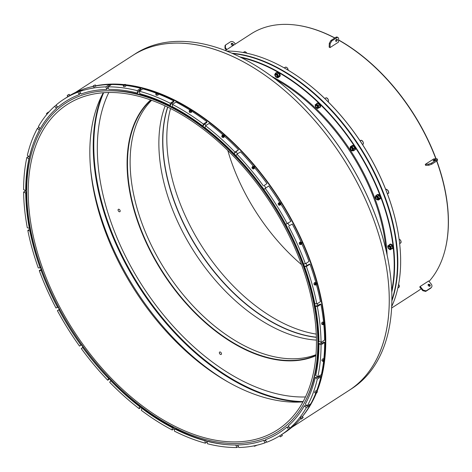 <?xml version="1.0" encoding="UTF-8"?>
<svg xmlns="http://www.w3.org/2000/svg" width="472" height="472" viewBox="0 0 472 472"><rect width="100%" height="100%" fill="white"/><g stroke="black" fill="none" stroke-linecap="round" stroke-linejoin="round"><path stroke-width="0.71" d="M125.558 84.736A199.361 120.808 57.1 0 1 159.825 93.48A199.361 120.808 57.1 0 1 317.048 391.435M316.334 393.194A199.361 120.808 57.1 0 1 302.351 416.528M81.632 90.016A199.361 120.808 57.1 0 1 82.624 89.621M89.715 87.249A199.361 120.808 57.1 0 1 93.344 86.317M95.745 85.798A199.361 120.808 57.1 0 1 124.065 84.576M158.138 93.297A198.795 120.466 57.1 0 1 324.276 321.184A198.795 120.466 57.1 0 1 324.305 359.404A1.204 0.578 122.5 0 0 323.727 359.481A1.204 0.578 122.5 0 0 322.937 360.519A1.204 0.578 122.5 0 0 322.99 361.416A1.204 0.578 122.5 0 0 323.432 361.393M324.134 360.826A198.795 120.466 57.1 0 1 316.653 391.082M315.261 377.5L317.414 377.281L317.815 377.594L320.081 376.131L320.901 376.762L317.314 379.081L315.261 377.5A197.095 119.44 57.1 0 1 305.337 404.079L307.243 406.044L310.836 403.725A199.927 121.151 57.1 0 0 315.679 393.412A198.795 120.466 57.1 0 1 315.326 394.273M310.458 403.967A198.795 120.466 57.1 0 1 309.709 405.247M109.522 84.665A198.795 120.466 57.1 0 1 111.362 84.6M115.339 84.576A198.795 120.466 57.1 0 1 123.34 85.001M125.7 85.243A198.795 120.466 57.1 0 1 157.141 92.925M317.857 305.549L320.128 304.086L320.948 304.304L317.355 306.623L315.302 306.068L317.857 305.549A198.795 120.466 -122.9 0 0 317.479 303.579M306.942 265.624L309.207 264.161L309.968 264.155L306.375 266.473L304.481 266.485L306.942 265.624A198.795 120.466 -122.9 0 0 306.104 263.323M289.342 225.74L292.268 224.041L289.342 225.74A198.795 120.466 -122.9 0 0 288.02 223.262M265.883 187.815A198.795 120.466 -122.9 0 0 264.196 185.484L266.981 183.561L264.196 185.484M237.67 153.719A198.795 120.466 -122.9 0 0 235.906 151.895L234.053 153.725L234.938 152.096L238.531 149.777L235.906 151.895M206.175 125.322A198.795 120.466 -122.9 0 0 204.494 124.042L202.913 126.107L203.349 124.083L206.942 121.764L206.765 122.578L204.494 124.042M172.958 104.046A198.795 120.466 -122.9 0 0 171.537 103.321L170.233 105.569L170.203 103.25L173.796 100.931L173.808 101.858L171.537 103.321M139.618 91.019A198.795 120.466 -122.9 0 0 138.685 90.777L137.665 93.131L137.163 90.636L140.756 88.317L140.951 89.314L138.685 90.777M107.952 87.031A198.795 120.466 -122.9 0 0 107.586 87.043L107.769 87.538L106.831 89.426L105.887 86.877L109.48 84.559L109.852 85.574M80.034 92.205A198.795 120.466 -122.9 0 0 79.803 92.294L80.063 92.777L79.278 94.63L77.945 92.158L81.538 89.839L81.733 90.199M56.9 106.117A198.795 120.466 -122.9 0 0 56.723 106.271L57.047 106.719L56.398 108.489L54.734 106.218L56.262 105.226M39.66 127.995A198.795 120.466 -122.9 0 0 39.506 128.278L39.878 128.661L39.329 130.307L37.418 128.349L39.017 127.316M29.128 156.686A198.795 120.466 -122.9 0 0 29.016 157.205L29.417 157.512L28.928 158.993L26.869 157.442L28.633 156.303M25.771 190.511A198.795 120.466 -122.9 0 0 25.777 191.608L26.19 191.815L25.718 193.101L23.618 192.039L25.771 190.647M29.583 227.834A198.795 120.466 -122.9 0 0 29.96 229.758L30.355 229.858L29.86 230.92L27.818 230.401L29.83 229.103M40.498 267.423A198.795 120.466 -122.9 0 0 41.341 269.736L41.713 269.73L41.147 270.562L39.264 270.615L41.206 269.365M58.038 307.071A198.795 120.466 -122.9 0 0 59.36 309.549L57.389 310.653L59.289 309.425M81.426 344.867L79.52 346.094L81.373 344.796A198.795 120.466 -122.9 0 0 83.054 347.121M109.64 378.963L107.71 380.208L108.625 378.609L109.581 378.397L109.398 378.709A198.795 120.466 -122.9 0 0 111.168 380.55M141.134 407.365L139.14 408.646L139.612 406.646L140.744 406.604L140.65 406.994A198.795 120.466 -122.9 0 0 142.314 408.262M174.351 428.635L172.233 429.998L172.233 427.697L173.56 427.774L173.56 428.222A198.795 120.466 -122.9 0 0 174.752 428.841M207.149 442.01L205.332 443.184L204.866 440.695L206.376 440.848L206.47 441.338A198.795 120.466 -122.9 0 0 207.049 441.491M238.401 446.5L236.779 447.544L235.864 444.996L237.558 445.173L237.735 445.674A198.795 120.466 -122.9 0 0 238.094 445.668M266.521 441.875L264.987 442.866L263.677 440.382L265.529 440.529L265.789 441.019A198.795 120.466 -122.9 0 0 266.019 440.936M291.991 426.841L288.551 429.373L286.911 427.077L288.899 427.154L289.218 427.602A198.795 120.466 -122.9 0 0 289.401 427.449M309.237 404.758L309.88 405.43L306.293 407.749L304.399 405.761L306.487 405.713L306.859 406.103A198.795 120.466 -122.9 0 0 307.018 405.814M317.815 377.594A198.795 120.466 -122.9 0 0 317.992 376.821M321.544 343.504L323.81 342.041L324.653 342.477L321.06 344.796L318.96 343.699L321.544 343.504A198.795 120.466 -122.9 0 0 321.538 342.035M316.8 323.556A195.579 118.519 -122.9 0 0 120.838 91.361A195.579 118.519 -122.9 0 0 72.765 331.491A195.579 118.519 -122.9 0 0 311.408 386.474A195.579 118.519 -122.9 0 0 316.8 323.556M315.414 323.013A193.703 117.38 -122.9 0 0 217.291 140.715A193.703 117.38 -122.9 0 0 67.248 104.471A193.703 117.38 -122.9 0 0 29.246 211.379A193.703 117.38 -122.9 0 0 127.369 393.677A193.703 117.38 -122.9 0 0 277.412 429.921A193.703 117.38 -122.9 0 0 315.414 323.013M302.953 401.884A193.703 117.38 57.1 0 1 226.89 381.341A193.703 117.38 57.1 0 1 90.854 171.596A193.703 117.38 57.1 0 1 90.742 170.51A193.703 117.38 57.1 0 1 103.309 92.724M90.583 168.775A198.511 120.295 -122.9 0 0 228.401 382.196M94.294 165.696A198.511 120.295 -122.9 0 0 302.08 401.949A198.511 120.295 57.1 0 1 139.871 288.156A198.511 120.295 57.1 0 1 102.896 93.491A198.511 120.295 -122.9 0 0 94.294 165.696M223.315 52.48A199.361 120.808 -122.9 0 0 132.78 55.425A199.361 120.808 57.1 0 1 306.204 111.097A199.361 120.808 57.1 0 1 387.394 324.748A199.361 120.808 57.1 0 1 349.073 390.373A199.361 120.808 -122.9 0 0 373.281 218.595A199.361 120.808 -122.9 0 0 223.315 52.48M390.934 279.654A199.078 120.637 -122.9 0 0 390.928 279.554A199.078 120.637 -122.9 0 0 251.004 62.876A199.078 120.637 -122.9 0 0 250.915 62.823M75.426 92.459L135.423 53.714A199.361 120.808 57.1 0 1 250.827 62.77A199.361 120.808 57.1 0 1 390.946 279.76A199.361 120.808 57.1 0 1 390.037 323.037A199.361 120.808 57.1 0 1 351.723 388.668L291.72 427.414M315.916 355.369A152.704 92.536 57.1 0 1 163.383 272.975A152.704 92.536 57.1 0 1 151.046 100.046M150.704 99.928A152.981 92.707 -122.9 0 0 163.047 273.188A152.981 92.707 -122.9 0 0 315.886 355.723M151.654 100.27A152.704 92.536 -122.9 0 0 166.026 271.27A152.704 92.536 -122.9 0 0 315.969 354.72A152.704 92.536 57.1 0 1 170.398 277.813A152.704 92.536 57.1 0 1 151.654 100.27M108.831 92.465A192.995 116.956 -122.9 0 0 142.68 286.345A192.995 116.956 -122.9 0 0 305.461 396.958M120.171 211.238A1.428 0.867 57.1 0 1 119.9 211.71A1.428 0.867 57.1 0 1 118.655 211.308A1.428 0.867 57.1 0 1 118.077 209.774A1.428 0.867 57.1 0 1 118.348 209.308A1.428 0.867 57.1 0 1 119.593 209.704A1.428 0.867 57.1 0 1 120.171 211.238M221.468 353.982A1.428 0.867 57.1 0 1 221.197 354.454A1.428 0.867 57.1 0 1 219.952 354.053A1.428 0.867 57.1 0 1 219.374 352.525A1.428 0.867 57.1 0 1 219.645 352.053A1.428 0.867 57.1 0 1 220.89 352.448A1.428 0.867 57.1 0 1 221.468 353.982M103.645 92.695A198.511 120.295 -122.9 0 0 140.438 287.79A198.511 120.295 -122.9 0 0 303.118 401.595M165.147 105.864A152.704 92.536 -122.9 0 0 194.747 252.721A152.704 92.536 -122.9 0 0 316.423 340.117A152.704 92.536 57.1 0 1 306.759 338.967A152.704 92.536 57.1 0 1 191.077 246.856A152.704 92.536 57.1 0 1 165.147 105.864M386.007 250.054A153.264 92.878 -122.9 0 0 275.866 79.491A153.264 92.878 57.1 0 1 386.007 250.054M396.663 247.829A162.598 98.53 -122.9 0 0 396.651 247.729A162.598 98.53 -122.9 0 0 282.368 70.753A162.598 98.53 -122.9 0 0 282.28 70.7A162.598 98.53 57.1 0 1 396.663 247.829M241.334 57.649A162.598 98.53 57.1 0 1 391.707 290.516M391.772 292.085A162.881 98.707 -122.9 0 0 239.929 56.947M232.714 53.572A162.881 98.707 57.1 0 1 239.705 54.534A162.881 98.707 57.1 0 1 282.191 70.647A162.881 98.707 57.1 0 1 396.675 247.93A162.881 98.707 57.1 0 1 391.878 300.05M271.783 76.44A153.264 92.878 57.1 0 1 387.117 255.033M270.798 321.473A152.981 92.707 57.1 0 1 163.371 155.117M167.648 107.05A152.704 92.536 -122.9 0 0 163.383 155.217A152.704 92.536 -122.9 0 0 270.71 321.42A152.704 92.536 -122.9 0 0 316.364 337.356M263.677 440.382A197.095 119.44 57.1 0 1 237.835 444.966L238.773 447.515A199.927 121.151 57.1 0 0 264.987 442.866M225.038 444.476A198.24 120.13 57.1 0 1 208.524 441.414L207.001 441.255L207.497 443.757A199.927 121.151 57.1 0 0 236.779 447.544M235.864 444.996A197.095 119.44 57.1 0 1 224.224 444.394A197.095 119.44 57.1 0 1 207.001 441.255M206.376 440.848A198.24 120.13 57.1 0 1 175.767 428.906L174.428 428.824L174.457 431.142A199.927 121.151 57.1 0 0 205.332 443.184M204.866 440.695A197.095 119.44 57.1 0 1 174.428 428.824M173.56 427.774A198.24 120.13 57.1 0 1 142.898 408.245L141.753 408.28L141.311 410.304A199.927 121.151 57.1 0 0 172.233 429.998M172.233 427.697A197.095 119.44 57.1 0 1 141.753 408.28M140.744 406.604A198.24 120.13 57.1 0 1 111.575 380.473L110.607 380.668L109.722 382.296A199.927 121.151 57.1 0 0 139.14 408.646M139.612 406.646A197.095 119.44 57.1 0 1 110.607 380.668M109.581 378.397A198.24 120.13 57.1 0 1 83.361 346.973L81.272 348.513A199.927 121.151 57.1 0 0 107.71 380.208M108.625 378.609A197.095 119.44 57.1 0 1 82.559 347.362M80.836 344.979A197.095 119.44 57.1 0 1 59.012 310.039M81.626 344.578A198.24 120.13 57.1 0 1 59.678 309.431M79.52 346.094A199.927 121.151 57.1 0 1 57.389 310.653M39.264 270.615A199.927 121.151 57.1 0 0 55.985 308.027L58.292 306.829A198.24 120.13 57.1 0 1 41.713 269.73M57.631 307.449A197.095 119.44 57.1 0 1 41.147 270.562M27.818 230.401A199.927 121.151 57.1 0 0 38.285 267.913L40.185 267.907L40.739 267.052A198.24 120.13 57.1 0 1 30.355 229.858M40.185 267.907A197.095 119.44 57.1 0 1 29.86 230.92M23.618 192.039A199.927 121.151 57.1 0 0 27.305 227.764L29.358 228.324L29.854 227.244A198.24 120.13 57.1 0 1 26.19 191.815M29.358 228.324A197.095 119.44 57.1 0 1 25.718 193.101M26.869 157.442A199.927 121.151 57.1 0 0 23.6 189.591L25.706 190.688L26.178 189.39A198.24 120.13 57.1 0 1 29.417 157.512M25.706 190.688A197.095 119.44 57.1 0 1 28.928 158.993M37.418 128.349A199.927 121.151 57.1 0 0 27.352 155.312L29.4 156.893L29.895 155.4A198.24 120.13 57.1 0 1 32.432 146.22M29.4 156.893A197.095 119.44 57.1 0 1 32.179 146.993A197.095 119.44 57.1 0 1 39.329 130.307M54.734 106.218A199.927 121.151 57.1 0 0 38.374 126.638L40.267 128.626A197.095 119.44 57.1 0 1 56.398 108.489M69.248 94.359L69.921 95.432L67.885 96.707L67.213 95.627L69.248 94.359L67.213 95.627M67.644 95.185L68.67 94.559L67.644 95.185M77.945 92.158A199.927 121.151 57.1 0 0 63.873 99.244A199.927 121.151 57.1 0 0 56.109 105.014L57.755 107.309A197.095 119.44 57.1 0 1 79.278 94.63M63.873 99.244L67.466 96.925A199.927 121.151 57.1 0 1 67.862 96.671M69.909 95.415A199.927 121.151 57.1 0 1 81.538 89.839M93.285 85.821L95.391 85.001L95.899 86.146L93.704 87.125L93.196 85.987L95.208 84.96M93.662 85.574L94.807 85.166L93.662 85.574M93.379 86.394A199.927 121.151 57.1 0 0 83.267 89.208L79.674 91.527L80.983 94.011A197.095 119.44 57.1 0 1 106.831 89.426M123.257 85.131A199.927 121.151 57.1 0 0 111.475 84.523L107.586 87.043M95.798 85.928A199.927 121.151 57.1 0 1 109.48 84.559M79.674 91.527A199.927 121.151 57.1 0 1 105.887 86.877M123.34 85.09A1.204 0.437 -15.6 0 0 123.233 85.349L123.57 84.812C125.151 84.34 125.806 84.305 125.546 84.706L125.865 85.845A1.204 0.437 164.4 0 1 124.826 86.588A1.204 0.437 164.4 0 1 123.552 86.494L123.233 85.349A1.204 0.437 -15.6 0 0 124.508 85.45A1.204 0.437 -15.6 0 0 125.546 84.706A1.204 0.437 -15.6 0 0 125.322 84.535M123.741 84.99L124.968 84.812L123.741 84.99M124.295 85.131L124.177 84.712M137.163 90.636A199.927 121.151 57.1 0 0 107.887 86.842L108.796 89.397A197.095 119.44 57.1 0 1 137.665 93.131M125.747 85.426A199.927 121.151 57.1 0 1 140.756 88.317M156.073 93.308A1.204 0.614 -5.9 0 0 155.819 93.739L156.155 93.19L158.208 93.491L158.321 94.583A1.204 0.614 174.1 0 1 157.188 95.314A1.204 0.614 174.1 0 1 155.931 94.831L155.819 93.739A1.204 0.614 -5.9 0 0 157.076 94.229A1.204 0.614 -5.9 0 0 158.208 93.491A1.204 0.614 -5.9 0 0 157.872 93.12M156.368 93.474L156.804 93.19L157.636 93.521L156.568 93.78L156.368 93.474M156.863 93.786L156.804 93.19M157.436 93.214L157.483 93.621M156.179 93.179A199.927 121.151 57.1 0 0 142.922 88.889L139.328 91.208L139.795 93.698A197.095 119.44 57.1 0 1 170.233 105.569M158.262 93.975A199.927 121.151 57.1 0 1 173.796 100.931M139.328 91.208A199.927 121.151 57.1 0 1 170.203 103.25M189.956 110.123A1.204 0.761 5.8 0 0 189.644 110.265A1.204 0.761 5.8 0 0 189.337 110.708L189.667 110.212L191.726 110.95L191.626 111.929A1.204 0.761 -174.2 0 1 190.352 112.566A1.204 0.761 -174.2 0 1 189.237 111.687L189.337 110.708A1.204 0.761 5.8 0 0 190.452 111.587A1.204 0.761 5.8 0 0 191.726 110.95A1.204 0.761 5.8 0 0 191.237 110.259M189.903 110.595L190.34 110.312L191.178 110.849L190.104 111.003L189.903 110.595M190.977 110.442L190.924 110.985L189.85 111.138M190.287 110.861L190.34 110.312M191.125 111.392L190.924 110.985M189.974 110.076A199.927 121.151 57.1 0 0 176.021 102.076L172.427 104.395L172.427 106.696A197.095 119.44 57.1 0 1 202.913 126.107M191.703 111.168A199.927 121.151 57.1 0 1 206.942 121.764M172.427 104.395A199.927 121.151 57.1 0 1 203.349 124.083M224.076 137.045A1.204 0.873 -159.5 0 1 222.648 137.44A1.204 0.873 -159.5 0 1 221.828 136.207L222.135 135.387A1.204 0.873 20.5 0 0 222.955 136.62A1.204 0.873 20.5 0 0 224.383 136.225A1.204 0.873 20.5 0 0 223.828 135.116A1.204 0.873 20.5 0 0 222.412 135.045A1.204 0.873 20.5 0 0 222.135 135.387L222.436 135.016C223.763 134.774 224.412 135.175 224.383 136.225L224.076 137.045M222.678 135.499L223.114 135.216L223.911 135.93L223.474 136.213L222.678 135.499M223.728 135.434L223.557 135.889L222.507 135.954M222.943 135.67L223.114 135.216M223.74 136.384L223.557 135.889M222.926 134.856A199.927 121.151 57.1 0 0 209.114 123.422L205.521 125.741L205.054 127.741A197.095 119.44 57.1 0 1 234.053 153.725M224.401 136.178A199.927 121.151 57.1 0 1 238.531 149.777M205.521 125.741A199.927 121.151 57.1 0 1 234.938 152.096M253.995 168.663A1.204 0.938 -141.3 0 1 252.119 167.159L252.614 166.539A1.204 0.938 38.7 0 0 254.491 168.038A1.204 0.938 38.7 0 0 252.614 166.539L252.809 166.368C254.349 166.339 254.909 166.893 254.491 168.038L253.995 168.663M253.033 166.929L254.048 166.94L254.184 167.507L253.747 167.79L253.033 166.929M254.048 166.94L252.756 167.277M253.193 166.994L253.47 166.651M253.906 167.855L253.771 167.283M253.393 166.227A199.927 121.151 57.1 0 0 240.543 151.866L236.95 154.185L236.035 155.784A197.095 119.44 57.1 0 1 262.102 187.03M254.644 167.725A199.927 121.151 57.1 0 1 266.981 183.561M236.95 154.185A199.927 121.151 57.1 0 1 263.394 185.88M278.598 203.072A1.204 0.956 -120.5 0 1 278.627 203.06L279.294 202.665A1.204 0.956 59.5 0 0 280.51 204.736A1.204 0.956 59.5 0 0 279.294 202.665C280.793 202.712 281.2 203.403 280.51 204.736L279.849 205.131A1.204 0.956 -120.5 0 1 278.598 203.072M279.459 203.32L279.896 203.037L280.492 203.998L280.055 204.282L279.459 203.32M280.409 203.379L279.524 203.255M279.69 204.494L280.492 203.998M280.126 204.217L280.043 203.597M279.872 202.565A199.927 121.151 57.1 0 0 268.733 185.98L263.824 189.414A197.095 119.44 57.1 0 1 285.648 224.353L290.864 221.421A199.927 121.151 57.1 0 0 280.905 204.217M265.14 188.293A199.927 121.151 57.1 0 1 287.277 223.74M299.696 242.283A1.204 0.926 -100.1 0 1 299.968 242.177L300.77 242.036A1.204 0.926 79.9 0 0 301.189 244.402A1.204 0.926 79.9 0 0 300.77 242.036C302.186 242.909 302.322 243.7 301.189 244.402L300.387 244.543A1.204 0.926 -100.1 0 1 299.696 242.283M300.623 242.838L301.059 242.555L301.514 243.57L301.077 243.853L300.629 243.487L300.623 242.838M301.502 242.921L300.617 242.637M300.629 243.93L301.514 243.57M301.065 243.646L301.059 243.003M287.029 226.938A197.095 119.44 57.1 0 1 303.514 263.824L305.396 263.777L308.989 261.458A199.927 121.151 57.1 0 0 301.844 243.829M292.268 224.041A199.927 121.151 57.1 0 1 301.047 242.036M288.675 226.359A199.927 121.151 57.1 0 1 305.396 263.777M315.88 282.669C316.907 283.855 316.8 284.645 315.573 285.053L314.682 284.935A1.204 0.85 -82.6 0 1 313.98 283.955A1.204 0.85 -82.6 0 1 314.535 282.669A1.204 0.85 -82.6 0 1 314.989 282.551L315.88 282.669A1.204 0.85 97.4 0 0 315.426 282.781A1.204 0.85 97.4 0 0 314.871 284.073A1.204 0.85 97.4 0 0 315.573 285.053A1.204 0.85 97.4 0 0 316.57 283.967A1.204 0.85 97.4 0 0 315.88 282.669A199.927 121.151 57.1 0 0 309.968 264.155M315.467 283.507L315.904 283.224L316.264 283.589L315.75 284.522L315.467 283.507M316.264 283.589L315.408 283.159M315.255 284.457L316.187 284.238M315.691 284.173L315.768 283.524M303.526 263.824A194.682 117.976 57.1 0 1 304.481 266.485A197.095 119.44 57.1 0 1 314.8 303.466L316.848 303.986L320.435 301.673A199.927 121.151 57.1 0 0 316.399 284.581M306.375 266.473A199.927 121.151 57.1 0 1 316.848 303.986M324.217 323.125A1.204 0.732 111.3 0 0 323.845 322.464C324.376 323.768 324.087 324.512 322.972 324.707L322.028 324.341A1.204 0.732 -68.7 0 1 321.674 323.355A1.204 0.732 -68.7 0 1 322.358 322.193A1.204 0.732 -68.7 0 1 322.901 322.099L323.845 322.464A1.204 0.732 111.3 0 0 323.302 322.559A1.204 0.732 111.3 0 0 322.618 323.721A1.204 0.732 111.3 0 0 322.972 324.707A1.204 0.732 111.3 0 0 323.692 324.471M323.243 323.285L323.68 323.001L323.945 323.344L323.344 324.252L323.243 323.285M323.945 323.344L323.45 323.149L323.255 323.762L323.78 323.969M322.818 324.046L323.255 323.762M315.302 306.068A197.095 119.44 57.1 0 1 318.942 341.291L321.048 342.353L324.636 340.035A199.927 121.151 57.1 0 0 323.792 324.429M320.948 304.304A199.927 121.151 57.1 0 1 323.591 322.364M317.355 306.623A199.927 121.151 57.1 0 1 321.048 342.353M324.282 359.393C324.27 360.803 323.839 361.481 322.99 361.416L322.051 360.82A1.204 0.578 -57.5 0 1 321.993 359.918A1.204 0.578 -57.5 0 1 322.789 358.879A1.204 0.578 -57.5 0 1 323.338 358.791L324.282 359.393A1.204 0.578 122.5 0 1 324.447 359.806M323.568 360.177L324.175 360.189L323.479 361.045L323.568 360.177M324.175 360.189L323.863 359.988M323.438 360.461L323.916 360.767M318.96 343.699A197.095 119.44 57.1 0 1 315.733 375.399L317.792 376.951L321.385 374.632A199.927 121.151 57.1 0 0 323.58 361.369M324.653 342.477A199.927 121.151 57.1 0 1 323.827 359.098M321.06 344.796A199.927 121.151 57.1 0 1 317.792 376.951M317.243 391.819A1.204 0.395 131.9 0 0 317.202 391.571C318.045 391.494 315.314 394.397 315.597 393.365L314.706 392.562A1.204 0.395 -48.1 0 1 314.901 391.807A1.204 0.395 -48.1 0 1 315.797 390.893A1.204 0.395 -48.1 0 1 316.305 390.769L317.202 391.571A1.204 0.395 131.9 0 0 316.688 391.695A1.204 0.395 131.9 0 0 315.797 392.61A1.204 0.395 131.9 0 0 315.597 393.365A1.204 0.395 131.9 0 0 315.851 393.377M316.417 392.332L316.936 392.273L316.146 393.064L316.417 392.332M316.287 392.521L316.582 392.781M320.901 376.762A199.927 121.151 57.1 0 1 316.6 391.034M317.314 379.081A199.927 121.151 57.1 0 1 307.243 406.044M301.142 418.941L300.339 417.98L302.18 416.44L302.989 417.401L301.142 418.941C300.806 419.75 304.039 416.876 302.989 417.401M302.157 418.145L301.714 418.699L302.157 418.145M304.399 405.761A197.095 119.44 57.1 0 1 288.268 425.897L289.932 428.175L293.519 425.856A199.927 121.151 57.1 0 0 300.747 418.463M309.88 405.43A199.927 121.151 57.1 0 1 302.304 416.587M306.293 407.749A199.927 121.151 57.1 0 1 289.932 428.175M286.911 427.077A197.095 119.44 57.1 0 1 265.382 439.757L266.715 442.234A199.927 121.151 57.1 0 0 280.787 435.149L284.38 432.83A199.927 121.151 57.1 0 0 292.144 427.054M288.551 429.373A199.927 121.151 57.1 0 1 280.787 435.149M399.873 245.753A162.598 98.53 -122.9 0 0 399.867 245.652A162.598 98.53 -122.9 0 0 285.584 68.676A162.598 98.53 -122.9 0 0 285.489 68.623M226.731 51.07A162.881 98.707 57.1 0 1 284.634 68.133A162.881 98.707 57.1 0 1 285.401 68.576A162.881 98.707 57.1 0 1 399.884 245.859A162.881 98.707 57.1 0 1 391.695 306.534M391.866 300.935A162.881 98.707 -122.9 0 0 281.802 69.968A162.881 98.707 -122.9 0 0 231.905 53.218M316.364 337.209A152.704 92.536 57.1 0 1 198.718 250.154A152.704 92.536 57.1 0 1 167.778 107.115M170.563 108.501A152.704 92.536 -122.9 0 0 202.683 247.593A152.704 92.536 -122.9 0 0 316.246 334.099A152.704 92.536 57.1 0 1 202.683 247.593A152.704 92.536 57.1 0 1 170.563 108.501M227.793 150.462A152.704 92.536 -122.9 0 0 301.543 264.674A152.704 92.536 57.1 0 1 227.793 150.462M435.839 158.787A153.264 92.878 -122.9 0 0 346.005 44.545A153.264 92.878 -122.9 0 0 338.577 40.096M334.748 38.014A153.264 92.878 -122.9 0 0 251.133 33.86L225.327 50.528M391.618 308.033L417.419 291.372A153.264 92.878 -122.9 0 0 421.154 288.74M429.048 281.412A153.264 92.878 -122.9 0 0 436.671 161.052M436.842 160.94A152.969 92.695 57.1 0 1 444.701 188.21A152.969 92.695 57.1 0 1 443.975 253.83M296.274 25.11A152.969 92.695 57.1 0 1 334.872 37.937M338.583 39.943A152.969 92.695 57.1 0 1 436.045 158.775M233.138 45.188A1.251 0.973 -140.4 0 1 231.392 43.442A1.251 0.973 -140.4 0 1 233.138 45.188M233.026 45.247A1.251 0.973 39.6 0 0 231.233 43.766M226.873 49.53L225.398 47.737L225.486 45.035L230.401 41.861A3.109 2.431 -140.4 0 1 234.431 42.893L235.375 44.038M226.283 49.908L224.943 48.28L225.398 47.737M224.943 48.28L225.032 45.578L225.486 45.035M336.501 41.294A1.251 0.649 -60.5 0 1 335.928 41.383A1.251 0.649 -60.5 0 1 335.976 39.978A1.251 0.649 -60.5 0 1 337.156 39.211A1.251 0.649 -60.5 0 1 337.297 40.179A1.251 0.649 -60.5 0 1 336.501 41.294M335.71 40.787A1.251 0.649 119.5 0 0 336.53 39.335M329.993 47.607L330.14 43.772L331.722 40.987L336.636 37.813A3.109 1.617 -60.5 0 1 338.07 37.589A3.109 1.617 -60.5 0 1 338.619 38.958L338.501 42.114L329.993 47.607L329.155 47.129L329.303 43.294L330.14 43.772M329.303 43.294L330.884 40.515L331.722 40.987M330.884 40.515L335.793 37.341A3.109 1.617 -60.5 0 1 337.232 37.117L338.07 37.589M433.473 160.144A1.251 0.325 159 0 1 434.694 159.636A1.251 0.325 159 0 1 435.461 159.654A1.251 0.325 159 0 1 434.411 160.403A1.251 0.325 159 0 1 433.131 160.545A1.251 0.325 159 0 1 433.473 160.144M425.26 164.386L425.65 165.406L428.818 165.241L431.821 164.185L436.736 161.011A3.109 0.814 -21 0 0 437.591 160.008L437.202 158.987A3.109 0.814 -21 0 0 436.376 158.757L433.762 158.899L425.26 164.386L428.428 164.221L428.818 165.241M428.428 164.221L431.432 163.165L431.821 164.185M431.432 163.165L436.346 159.99A3.109 0.814 -21 0 0 437.202 158.987M429.762 286.351A1.251 0.973 39.6 0 0 427.974 284.864M428.31 284.386A1.251 0.973 -140.4 0 1 430.057 286.132A1.251 0.973 -140.4 0 1 428.31 284.386M420.18 286.463L419.732 287.005L422.753 290.675L425.685 291.425L430.6 288.256A3.109 2.431 39.6 0 0 431.036 287.861L431.491 287.318A3.109 2.431 39.6 0 0 431.172 283.997L428.682 280.97L420.18 286.463L423.201 290.132L422.753 290.675M423.201 290.132L426.133 290.882L425.685 291.425M426.133 290.882L431.048 287.708A3.109 2.431 39.6 0 0 431.491 287.318M276.267 76.718A1.416 0.855 -122.9 0 0 276.356 76.771A1.416 0.855 -122.9 0 0 277.17 76.836A1.416 0.855 -122.9 0 0 277.123 75.184A1.416 0.855 -122.9 0 0 275.636 74.458A1.416 0.855 -122.9 0 0 275.359 75.231A1.416 0.855 -122.9 0 0 275.371 75.331M275.359 75.231A1.416 0.855 -122.9 0 0 275.359 75.237L275.377 75.42A1.156 0.696 57.1 0 1 275.377 75.42A1.156 0.696 57.1 0 1 276.179 74.794A1.156 0.696 57.1 0 1 277.088 76.204A1.156 0.696 57.1 0 1 276.191 76.676A1.156 0.696 57.1 0 1 275.377 75.426M276.787 72.393A2.543 1.54 57.1 0 1 276.928 72.281L276.669 72.446A2.543 1.54 57.1 0 1 279.33 73.815A2.543 1.54 57.1 0 1 279.389 76.747A2.543 1.54 57.1 0 1 279.082 76.877M276.928 72.281A2.543 1.54 57.1 0 1 279.607 73.579A2.543 1.54 57.1 0 1 279.69 76.552A2.543 1.54 57.1 0 1 279.53 76.635M277.182 76.83A1.416 0.855 -122.9 0 0 277.359 75.614A1.416 0.855 -122.9 0 0 276.297 74.428A1.416 0.855 -122.9 0 0 275.648 74.452M274.893 75.042A2.065 1.251 -122.9 0 0 277.341 77.461A2.065 1.251 -122.9 0 0 277.023 74.405A2.065 1.251 -122.9 0 0 274.893 75.042M277.796 77.809L278.958 77.06L279.725 75.502L278.563 73.189L276.633 72.44L275.465 73.189L277.394 73.945L278.563 76.252L277.796 77.809L275.866 77.06L274.704 74.747L275.465 73.189M278.563 73.189L277.394 73.945M279.725 75.502L278.563 76.252M316.647 107.51A1.416 0.855 -122.9 0 0 316.736 107.563A1.416 0.855 -122.9 0 0 317.556 107.628A1.416 0.855 -122.9 0 0 317.508 105.976A1.416 0.855 -122.9 0 0 316.022 105.256A1.416 0.855 -122.9 0 0 315.762 105.645A1.416 0.855 -122.9 0 0 315.738 106.029A1.416 0.855 -122.9 0 0 315.756 106.129M315.774 105.905A1.156 0.696 57.1 0 1 316.759 105.704A1.156 0.696 57.1 0 1 317.467 107.103A1.156 0.696 57.1 0 1 316.57 107.468A1.156 0.696 57.1 0 1 315.762 106.218A1.156 0.696 57.1 0 1 315.774 105.905M316.57 103.887A2.543 1.54 57.1 0 1 317.007 103.268A2.543 1.54 57.1 0 1 319.686 104.572A2.543 1.54 57.1 0 1 319.768 107.545A2.543 1.54 57.1 0 1 319.025 107.693M317.166 103.185A2.543 1.54 57.1 0 1 317.308 103.073A2.543 1.54 57.1 0 1 319.986 104.377A2.543 1.54 57.1 0 1 320.069 107.35A2.543 1.54 57.1 0 1 319.91 107.433M317.562 107.622A1.416 0.855 -122.9 0 0 317.809 106.631A1.416 0.855 -122.9 0 0 317.042 105.433A1.416 0.855 -122.9 0 0 316.028 105.25M315.308 105.268A2.065 1.251 -122.9 0 0 317.243 108.271A2.065 1.251 -122.9 0 0 317.851 105.752A2.065 1.251 -122.9 0 0 315.308 105.268M318.907 107.763L320.069 107.014L319.509 104.684L317.615 103.215L316.452 103.964L318.34 105.439L318.907 107.763L317.573 108.625L315.685 107.156L315.119 104.825L316.452 103.964M319.509 104.684L318.34 105.439M351.546 149.984A1.416 0.855 -122.9 0 0 351.634 150.037A1.416 0.855 -122.9 0 0 352.454 150.102A1.416 0.855 -122.9 0 0 352.407 148.45A1.416 0.855 -122.9 0 0 350.92 147.724A1.416 0.855 -122.9 0 0 350.808 147.825A1.416 0.855 -122.9 0 0 350.643 148.497A1.416 0.855 -122.9 0 0 350.655 148.597M350.796 148.137A1.156 0.696 57.1 0 1 352.277 148.999A1.156 0.696 57.1 0 1 351.469 149.943A1.156 0.696 57.1 0 1 350.661 148.686A1.156 0.696 57.1 0 1 350.796 148.137M351.664 145.972A2.543 1.54 57.1 0 1 351.705 145.919A2.543 1.54 57.1 0 1 351.906 145.742A2.543 1.54 57.1 0 1 354.56 147.004A2.543 1.54 57.1 0 1 354.714 149.984L354.973 149.825A2.543 1.54 57.1 0 1 354.808 149.907M352.071 145.659A2.543 1.54 57.1 0 1 352.212 145.547A2.543 1.54 57.1 0 1 354.885 146.845A2.543 1.54 57.1 0 1 354.973 149.825M352.46 150.096A1.416 0.855 -122.9 0 0 352.277 148.237A1.416 0.855 -122.9 0 0 350.926 147.718M350.413 147.317A2.065 1.251 -122.9 0 0 351.616 150.538A2.065 1.251 -122.9 0 0 353.074 148.857A2.065 1.251 -122.9 0 0 350.413 147.317M353.54 150.78L354.702 150.025L354.808 147.96L353.186 145.948L351.451 146.001L350.283 146.757L352.018 146.698L353.646 148.709L353.54 150.78L351.805 150.833L350.177 148.822L350.283 146.757M353.186 145.948L352.018 146.698M354.808 147.96L353.646 148.709M376.756 199.013A1.416 0.855 -122.9 0 0 376.845 199.066A1.416 0.855 -122.9 0 0 377.659 199.131A1.416 0.855 -122.9 0 0 377.677 197.585A1.416 0.855 -122.9 0 0 376.261 196.694A1.416 0.855 -122.9 0 0 376.125 196.753A1.416 0.855 -122.9 0 0 375.848 197.526A1.416 0.855 -122.9 0 0 375.859 197.626M376.208 197.036A1.156 0.696 57.1 0 1 377.541 198.205A1.156 0.696 57.1 0 1 376.68 198.972A1.156 0.696 57.1 0 1 375.865 197.715A1.156 0.696 57.1 0 1 376.208 197.036M377.276 194.688A2.543 1.54 57.1 0 1 377.417 194.576L377.157 194.741A2.543 1.54 57.1 0 1 377.364 194.659A2.543 1.54 57.1 0 1 379.907 196.258A2.543 1.54 57.1 0 1 379.877 199.042A2.543 1.54 57.1 0 1 379.571 199.172M377.417 194.576A2.543 1.54 57.1 0 1 377.665 194.464A2.543 1.54 57.1 0 1 380.208 196.063A2.543 1.54 57.1 0 1 380.178 198.848A2.543 1.54 57.1 0 1 380.019 198.93M377.671 199.125A1.416 0.855 -122.9 0 0 377.753 197.679A1.416 0.855 -122.9 0 0 376.137 196.747M375.989 196.104A2.065 1.251 -122.9 0 0 376.302 199.16A2.065 1.251 -122.9 0 0 378.432 198.529A2.065 1.251 -122.9 0 0 375.989 196.104M378.284 200.104L379.447 199.355L380.214 197.797L379.051 195.485L377.122 194.735L375.954 195.485L377.883 196.24L379.051 198.547L378.284 200.104L376.355 199.355L375.193 197.042L375.954 195.485M379.051 195.485L377.883 196.24M380.214 197.797L379.051 198.547M389.235 248.679A1.416 0.855 -122.9 0 0 389.317 248.738A1.416 0.855 -122.9 0 0 390.137 248.797A1.416 0.855 -122.9 0 0 390.261 247.47A1.416 0.855 -122.9 0 0 389.064 246.349A1.416 0.855 -122.9 0 0 388.603 246.425A1.416 0.855 -122.9 0 0 388.326 247.198A1.416 0.855 -122.9 0 0 388.338 247.298M388.946 246.697A1.156 0.696 57.1 0 1 390.049 248.054A1.156 0.696 57.1 0 1 389.152 248.638A1.156 0.696 57.1 0 1 388.344 247.387A1.156 0.696 57.1 0 1 388.946 246.697M389.152 245.062A2.543 1.54 57.1 0 1 389.595 244.437A2.543 1.54 57.1 0 1 390.427 244.307A2.543 1.54 57.1 0 1 392.58 246.325A2.543 1.54 57.1 0 1 392.356 248.714A2.543 1.54 57.1 0 1 391.607 248.862M389.754 244.354A2.543 1.54 57.1 0 1 389.896 244.242A2.543 1.54 57.1 0 1 390.727 244.112A2.543 1.54 57.1 0 1 392.881 246.124A2.543 1.54 57.1 0 1 392.657 248.52A2.543 1.54 57.1 0 1 392.498 248.602M390.143 248.791A1.416 0.855 -122.9 0 0 390.391 247.794A1.416 0.855 -122.9 0 0 389.618 246.602A1.416 0.855 -122.9 0 0 388.609 246.419M388.94 245.759A2.065 1.251 -122.9 0 0 388.332 248.278A2.065 1.251 -122.9 0 0 390.881 248.762A2.065 1.251 -122.9 0 0 388.94 245.759M391.489 248.939L392.651 248.183L392.09 245.853L390.197 244.384L389.034 245.133L390.928 246.608L391.489 248.939L390.161 249.794L388.267 248.325L387.707 245.995L389.034 245.133M392.09 245.853L390.928 246.608M304.835 267.482A194.682 117.976 57.1 0 1 317.461 322.441A194.682 117.976 57.1 0 1 306.652 398.421M107.988 90.777A194.682 117.976 57.1 0 1 226.589 146.308M234.077 153.701A194.682 117.976 57.1 0 1 236.059 155.748M262.19 186.965A194.682 117.976 57.1 0 1 263.907 189.343M285.743 224.318A194.682 117.976 57.1 0 1 287.112 226.896M120.838 91.361L122.289 91.515A194.558 117.9 57.1 0 1 317.225 322.494A194.558 117.9 57.1 0 1 311.862 385.087L311.408 386.474M254.373 446.258L256.29 445.397M256.331 445.356L254.19 446.211L254.024 445.851M32.497 138.862A1.062 0.348 131.9 0 0 32.326 139.287M48.238 112.312L46.657 113.628M48.433 112.277C49.141 111.333 45.731 114.006 46.586 113.817L48.551 112.413M123.611 84.807A1.062 0.384 164.4 0 1 125.34 84.553A1.062 0.384 164.4 0 1 124.112 85.344A1.062 0.384 164.4 0 1 123.611 84.807M156.22 93.19A1.062 0.543 174.1 0 1 158.008 93.255A1.062 0.543 174.1 0 1 156.781 94.046A1.062 0.543 174.1 0 1 156.22 93.19M189.756 110.224A1.062 0.673 -174.2 0 1 191.549 110.578A1.062 0.673 -174.2 0 1 190.322 111.368A1.062 0.673 -174.2 0 1 189.756 110.224M222.548 135.045A1.062 0.767 -159.5 0 1 224.277 135.653A1.062 0.767 -159.5 0 1 223.049 136.443A1.062 0.767 -159.5 0 1 222.548 135.045M252.939 166.415A1.062 0.826 -141.3 0 1 254.561 167.224A1.062 0.826 -141.3 0 1 253.334 168.02A1.062 0.826 -141.3 0 1 252.939 166.415M279.412 202.759A1.062 0.844 -120.5 0 1 280.87 203.709A1.062 0.844 -120.5 0 1 279.642 204.506A1.062 0.844 -120.5 0 1 279.412 202.759M300.64 242.254A1.062 0.82 -100.1 0 1 301.891 243.281A1.062 0.82 -100.1 0 1 300.664 244.077A1.062 0.82 -100.1 0 1 300.64 242.254M315.562 282.923A1.062 0.749 -82.6 0 1 316.57 283.955A1.062 0.749 -82.6 0 1 315.343 284.746A1.062 0.749 -82.6 0 1 315.562 282.923M323.42 322.718A1.062 0.649 -68.7 0 1 324.17 323.686A1.062 0.649 -68.7 0 1 322.942 324.476A1.062 0.649 -68.7 0 1 323.42 322.718M323.822 359.652A1.062 0.507 -57.5 0 1 324.311 360.484A1.062 0.507 -57.5 0 1 323.084 361.275A1.062 0.507 -57.5 0 1 323.822 359.652M316.753 391.872A1.062 0.348 -48.1 0 1 316.989 392.503A1.062 0.348 -48.1 0 1 315.756 393.294A1.062 0.348 -48.1 0 1 316.753 391.872M280.327 436.86L282.368 435.591L280.327 436.86L279.69 435.839M335.793 37.341L336.636 37.813M436.346 159.99L436.736 161.011M431.048 287.708L430.6 288.256M246.767 53.206A1.982 1.198 -122.9 0 0 245.617 52.026M246.838 53.224L245.587 51.908L244.213 51.867A2.26 1.369 57.1 0 1 246.697 53.194M288.097 69.726A1.982 1.198 -122.9 0 0 286.61 67.425M288.174 70.198L287.66 68.334L286.581 67.313L285.206 67.272A2.26 1.369 57.1 0 1 287.106 67.826A2.26 1.369 57.1 0 1 288.115 70.163M328.477 100.524A1.982 1.198 -122.9 0 0 326.99 98.223M328.046 101.864C329.426 99.975 326.819 96.866 325.591 98.064A2.26 1.369 57.1 0 1 327.916 99.138A2.26 1.369 57.1 0 1 328.14 101.793M363.375 142.992A1.982 1.198 -122.9 0 0 361.888 140.697M360.307 140.697A2.26 1.369 57.1 0 1 360.49 140.538A2.26 1.369 57.1 0 1 362.868 141.694A2.26 1.369 57.1 0 1 362.944 144.338L362.543 144.597M388.586 192.021A1.982 1.198 -122.9 0 0 387.099 189.72M385.754 189.532A2.26 1.369 57.1 0 1 385.913 189.467A2.26 1.369 57.1 0 1 388.179 190.889A2.26 1.369 57.1 0 1 388.149 193.367L387.418 193.839M401.058 241.693A1.982 1.198 -122.9 0 0 399.577 239.392M399.106 239.168A2.26 1.369 57.1 0 1 400.881 241.027A2.26 1.369 57.1 0 1 400.628 243.033L399.66 243.664M399.3 286.014A1.982 1.198 -122.9 0 0 398.604 284.362M398.592 284.427A2.26 1.369 57.1 0 1 398.869 287.354L397.855 288.008M256.385 445.232L256.025 445.721L254.19 446.211M32.279 139.399L32.515 138.809M46.586 113.817L46.958 114.259M282.368 435.591L281.713 434.547M244.213 51.867L243.216 52.516M285.206 67.272L284.227 67.903M279.69 76.552L279.389 76.747M325.591 98.064L324.836 98.554M317.308 103.073L317.007 103.268M320.069 107.35L319.768 107.545M360.059 140.815L360.49 140.538C361.717 139.34 364.325 142.45 362.944 144.338M352.212 145.547L351.906 145.742M385.695 189.567L385.96 189.443C386.704 188.092 390.191 193.485 388.149 193.367M380.178 198.848L379.877 199.042M399.029 239.092C400.846 239.947 401.377 241.263 400.628 243.033M389.896 244.242L389.595 244.437M392.657 248.52L392.356 248.714M398.616 284.286L399.389 286.091L398.869 287.354"/></g></svg>
